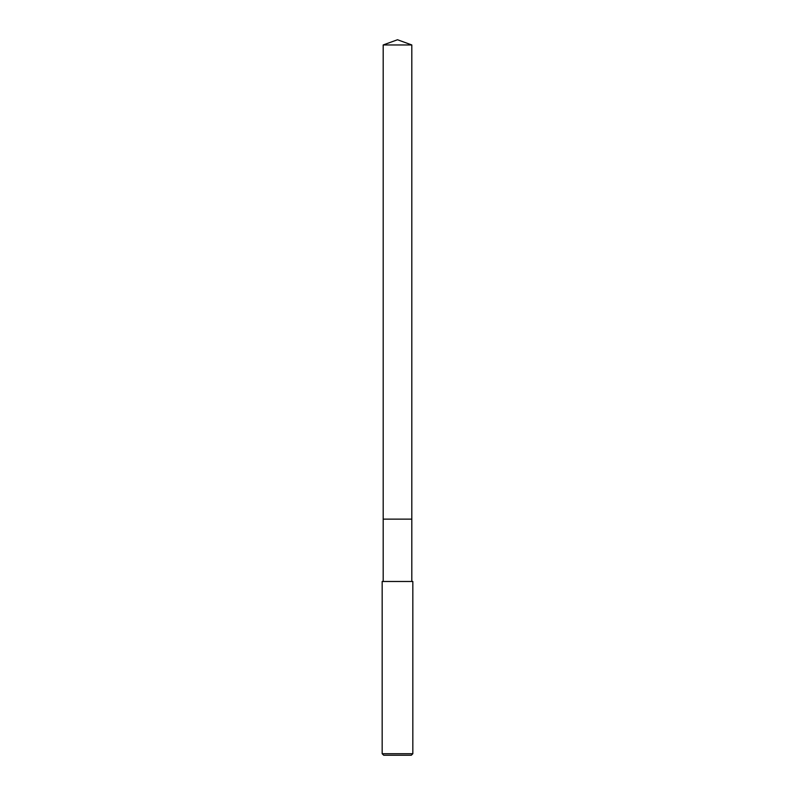 <?xml version="1.0" encoding="UTF-8"?>
<svg xmlns="http://www.w3.org/2000/svg" width="795" height="795" viewBox="0 0 795 795"><rect width="100%" height="100%" fill="white"/><g stroke="black" fill="none" stroke-linecap="round" stroke-linejoin="round"><path stroke-width="1.19" d="M383.19 44.957L411.81 44.957L397.5 39.75L383.19 44.957L383.19 519.135L411.81 519.135L411.81 581.483M397.5 753.72L412.834 753.72L412.834 581.483L382.166 581.483L382.166 753.72L397.5 753.72M382.166 753.72L383.697 755.25L411.303 755.25L412.834 753.72M383.19 581.483L383.19 519.135L411.81 519.135L411.81 44.957"/></g></svg>
